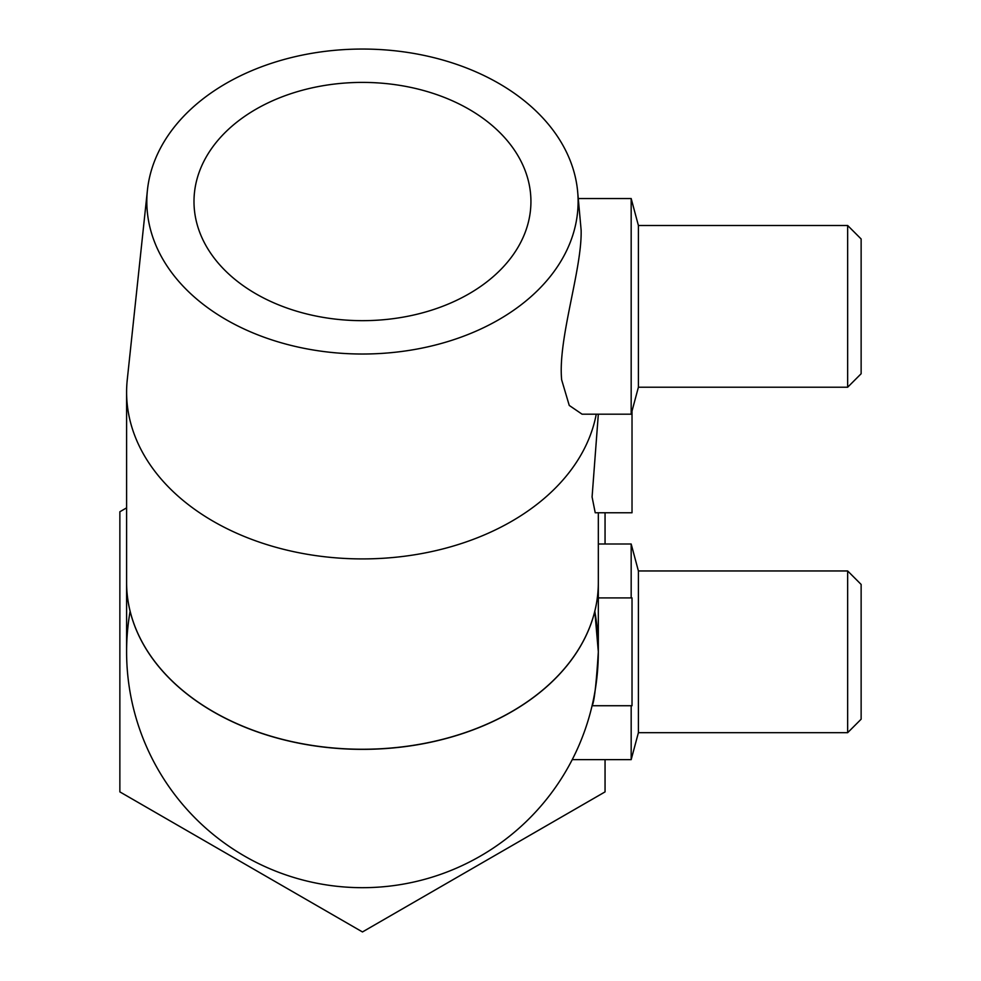 <?xml version="1.0" encoding="UTF-8"?>
<svg xmlns="http://www.w3.org/2000/svg" width="981" height="981" viewBox="0 0 981 981"><rect width="100%" height="100%" fill="white"/><g stroke="black" fill="none" stroke-linecap="round" stroke-linejoin="round"><path stroke-width="1.47" d="M126.598 582.53A235.857 166.782 0 0 0 126.598 582.579A235.857 166.782 0 0 0 362.467 749.361A235.857 166.782 0 0 0 598.324 582.579A235.857 166.782 0 0 0 598.324 582.53A235.857 166.782 180 0 1 362.467 749.251A235.857 166.782 180 0 1 126.598 582.53L126.598 582.665A235.857 166.782 0 0 1 126.598 582.604L126.598 651.825M598.324 597.907L632.022 597.907L632.022 705.731L592.083 705.731C594.179 702.543 596.264 684.579 598.324 651.825L594.805 611.261A235.857 235.857 0 0 1 362.467 887.682A235.857 235.857 0 0 1 130.117 611.261M147.432 190.093A215.648 152.484 0 0 0 362.467 354.018A215.648 152.484 0 0 0 577.502 190.093A215.648 152.484 0 0 0 362.467 49.05A215.648 152.484 0 0 0 147.432 190.093L127.272 379.622A235.857 166.782 0 0 0 126.598 392.13A235.857 166.782 0 0 0 362.467 558.912A235.857 166.782 0 0 0 596.252 414.19M847.658 732.684L861.134 719.208L861.134 584.431L847.658 570.954L847.658 732.684L638.398 732.684L631.175 759.637L572.23 759.637M847.658 570.954L638.398 570.954L638.398 732.684M638.398 570.954L631.175 544.001L631.175 597.907M847.658 387.225L847.658 225.495L861.134 238.972L861.134 373.749L847.658 387.225L638.398 387.225L638.398 225.495L631.175 198.542L631.175 414.19L582.089 414.19L569.25 405.435L561.659 379.843C557.686 339.034 582.125 269.481 581.132 230.118L577.502 190.093M598.324 414.19L592.083 496.962L595.222 512.756L632.022 512.756L632.022 411.039M362.467 320.664A168.474 119.13 180 0 1 193.993 201.534A168.474 119.13 180 0 1 362.467 82.404A168.474 119.13 180 0 1 530.929 201.534A168.474 119.13 180 0 1 362.467 320.664M631.175 705.731L631.175 759.637M126.598 507.864L119.866 511.751L119.866 791.888L362.467 931.95L605.056 791.888L605.056 759.637M605.056 544.001L605.056 512.756M598.324 512.756L598.324 582.579A235.857 166.782 0 0 1 598.324 582.665L598.324 582.53M126.598 392.13L126.598 582.579M631.175 544.001L598.324 544.001M638.398 225.495L847.658 225.495M578.398 198.542L631.175 198.542M638.398 387.225L631.175 414.19M598.324 582.579L598.324 651.825"/></g></svg>
